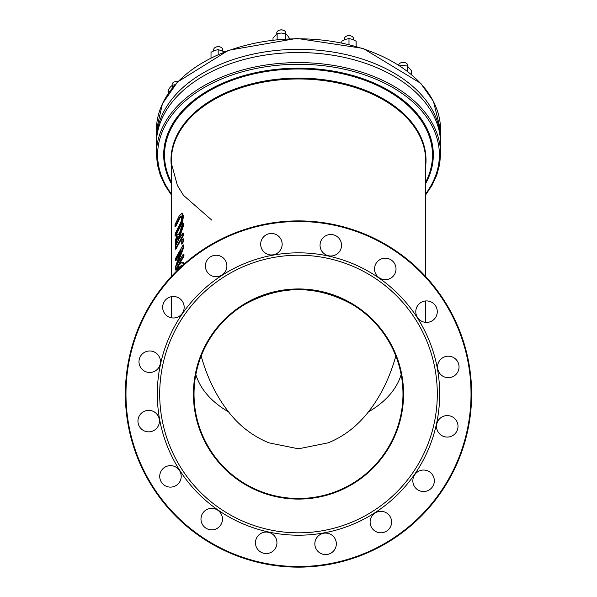 <?xml version="1.0" encoding="UTF-8"?>
<svg xmlns="http://www.w3.org/2000/svg" width="597" height="597" viewBox="0 0 597 597"><rect width="100%" height="100%" fill="white"/><g stroke="black" fill="none" stroke-linecap="round" stroke-linejoin="round"><path stroke-width="0.9" d="M182.786 216.189L181.675 213.293L182.481 213.308L183.443 216.189L182.63 221.621L175.705 236.016L175.093 236.016L181.973 221.621L182.786 216.189L183.443 216.189M182.481 213.308L181.831 213.308L179.175 216.047L174.973 224.718L174.996 226.793L179.227 218.077L181.078 215.957M181.227 215.995L181.704 217.763L181.01 221.8L175.07 233.942L175.093 236.016M181.563 215.995L179.869 218.077L175.615 226.793L174.996 226.793M183.1 244.919L175.331 258.807L175.346 260.747L181.16 249.747L175.421 267.031L175.451 269.978L183.301 256.091L183.272 254.158L176.264 266.128L183.137 247.248L183.1 244.919L183.757 244.919L183.801 247.248L177.876 262.852M175.451 269.978L176.07 269.978L183.966 256.091L183.301 256.091M183.272 254.158L183.928 254.158L183.966 256.091M175.346 260.747L175.966 260.747L180.025 252.635M183.137 247.248L183.801 247.248M183.369 264.717L182.615 262.643L181.928 262.359L178.891 265.277L176.66 271.023M182.615 262.643L183.272 262.643L183.958 264.202M181.928 262.359L183.272 262.643M181.525 265.09L178.801 268.934M177.749 269.948L178.913 267.463L181.675 265.202L182.078 265.881M181.219 265.008L181.675 265.202M182.697 223.174L178.966 234.77L178.242 233.912L176.787 235.606L175.443 240.419L175.227 249.143L182.921 235.255L182.883 233.181L179.331 238.71L179.294 236.33L182.749 225.867L182.697 223.174L183.361 223.174L183.406 225.867L179.936 236.33L179.951 237.651M175.861 243.412L176.891 237.628L178.003 236.33L178.458 240.248L175.884 245.471L175.861 243.412L176.481 243.412L176.488 244.136M178.637 236.33L177.518 237.628L176.481 243.412M176.04 240.457L176.66 240.457M182.921 235.255L183.577 235.255L175.846 249.143L175.227 249.143M182.883 233.181L183.54 233.181L183.577 235.255M179.294 236.33L179.936 236.33M182.749 225.867L183.406 225.867M178.242 233.912L179.182 234.024M182.988 238.845L181.182 241.501L181.227 244.009L181.876 244.009L183.689 241.352L183.033 241.352L182.988 238.845L183.645 238.845L183.689 241.352M181.227 244.009L183.033 241.352M156.414 143.862A142.086 91.334 0 0 1 298.5 52.536A142.086 91.334 0 0 1 440.586 143.862L440.586 153.929A142.086 91.334 180 0 0 298.5 62.595A142.086 91.334 180 0 0 156.414 153.929L156.414 143.862M156.436 142.265A142.086 91.334 0 0 1 156.414 140.661A142.086 91.334 0 0 1 298.5 49.335A142.086 91.334 0 0 1 440.586 140.661A142.086 91.334 0 0 1 440.564 142.265M401.147 374.55A104.475 67.155 0 0 1 368.401 411.937C356.991 426.362 343.573 436.653 328.149 442.832L299.993 448.511L297.007 448.511L268.851 442.832C252.762 436.131 239.345 425.833 228.599 411.937C216.375 396.311 207.234 377.677 201.167 356.051A104.475 104.475 0 0 1 244.688 304.47A104.475 104.475 0 0 0 194.025 394.02A104.475 104.475 0 0 1 298.5 289.545A104.475 104.475 0 0 1 402.975 394.02A104.475 104.475 0 0 1 298.5 498.495A104.475 104.475 0 0 1 244.688 304.47C280.56 284.732 316.44 284.732 352.312 304.47M159.697 394.02A138.802 138.802 0 0 0 367.901 514.226A138.802 138.802 0 0 0 367.901 273.814A138.802 138.802 0 0 0 159.697 394.02M157.31 394.02A141.19 141.19 0 0 0 369.095 516.293A141.19 141.19 0 0 0 369.095 271.747A141.19 141.19 0 0 0 157.31 394.02M298.5 221.487A172.533 172.533 0 0 1 447.914 480.286A172.533 172.533 0 0 1 149.086 480.286A172.533 172.533 0 0 1 298.5 221.487M211.726 529.852A10.746 10.746 0 0 0 221.032 513.733A10.746 10.746 0 0 0 202.42 513.733A10.746 10.746 0 0 0 211.726 529.852M170.466 487.122A10.746 10.746 0 0 0 179.772 471.003A10.746 10.746 0 0 0 161.16 471.003A10.746 10.746 0 0 0 170.466 487.122M148.698 431.855A10.746 10.746 0 0 0 158.004 415.736A10.746 10.746 0 0 0 139.392 415.736A10.746 10.746 0 0 0 148.698 431.855M149.735 372.468A10.746 10.746 0 0 0 159.041 356.349A10.746 10.746 0 0 0 140.429 356.349A10.746 10.746 0 0 0 149.735 372.468M173.421 317.992A10.746 10.746 0 0 0 182.727 301.873A10.746 10.746 0 0 0 164.108 301.873A10.746 10.746 0 0 0 173.421 317.992M216.144 276.732A10.746 10.746 0 0 0 225.45 260.613A10.746 10.746 0 0 0 206.838 260.613A10.746 10.746 0 0 0 216.144 276.732M271.411 254.964A10.746 10.746 0 0 0 280.717 238.845A10.746 10.746 0 0 0 262.105 238.845A10.746 10.746 0 0 0 271.411 254.964M330.798 256.001A10.746 10.746 0 0 0 340.103 239.882A10.746 10.746 0 0 0 321.492 239.882A10.746 10.746 0 0 0 330.798 256.001M385.274 279.687A10.746 10.746 0 0 0 394.58 263.568A10.746 10.746 0 0 0 375.968 263.568A10.746 10.746 0 0 0 385.274 279.687M426.534 322.41A10.746 10.746 0 0 0 435.84 306.291A10.746 10.746 0 0 0 417.228 306.291A10.746 10.746 0 0 0 426.534 322.41M448.302 377.677A10.746 10.746 0 0 0 457.608 361.558A10.746 10.746 0 0 0 438.996 361.558A10.746 10.746 0 0 0 448.302 377.677M447.265 437.071A10.746 10.746 0 0 0 456.571 420.952A10.746 10.746 0 0 0 437.959 420.952A10.746 10.746 0 0 0 447.265 437.071M423.579 491.54A10.746 10.746 0 0 0 432.892 475.421A10.746 10.746 0 0 0 414.273 475.421A10.746 10.746 0 0 0 423.579 491.54M380.856 532.8A10.746 10.746 0 0 0 390.162 516.681A10.746 10.746 0 0 0 371.55 516.681A10.746 10.746 0 0 0 380.856 532.8M325.589 554.568A10.746 10.746 0 0 0 334.895 538.449A10.746 10.746 0 0 0 316.283 538.449A10.746 10.746 0 0 0 325.589 554.568M266.202 553.538A10.746 10.746 0 0 0 275.508 537.419A10.746 10.746 0 0 0 256.897 537.419A10.746 10.746 0 0 0 266.202 553.538M283.545 30.32A3.881 2.492 180 0 0 283.388 30.253A3.881 2.492 180 0 0 281.277 29.85A3.881 2.492 180 0 0 279.165 30.253A3.881 2.492 180 0 0 279.015 30.32M276.799 33.775L276.799 32.805A4.478 2.881 0 0 1 278.844 30.387A4.478 2.881 0 0 1 281.277 29.925A4.478 2.881 0 0 1 283.717 30.387A4.478 2.881 0 0 1 285.754 32.805L285.754 33.775M220.45 47.118A3.881 2.492 180 0 0 220.293 47.051A3.881 2.492 180 0 0 218.181 46.648A3.881 2.492 180 0 0 216.069 47.051A3.881 2.492 180 0 0 215.92 47.118M213.704 50.827L213.704 49.603A4.478 2.881 0 0 1 215.748 47.185A4.478 2.881 0 0 1 218.181 46.723A4.478 2.881 0 0 1 220.621 47.185A4.478 2.881 0 0 1 222.659 49.603L222.659 50.827M177.876 81.617A3.881 2.492 180 0 0 176.608 81.476A3.881 2.492 180 0 0 174.496 81.879A3.881 2.492 180 0 0 174.339 81.946M172.13 85.401L172.13 84.431A4.478 2.881 0 0 1 174.175 82.013A4.478 2.881 0 0 1 176.608 81.55A4.478 2.881 0 0 1 177.831 81.662M351.252 36.051A3.881 2.492 180 0 0 351.103 35.984A3.881 2.492 180 0 0 348.991 35.581A3.881 2.492 180 0 0 346.879 35.984A3.881 2.492 180 0 0 346.723 36.051M344.514 39.76L344.514 38.529A4.478 2.881 0 0 1 346.551 36.118A4.478 2.881 0 0 1 348.991 35.656A4.478 2.881 0 0 1 351.424 36.118A4.478 2.881 0 0 1 353.469 38.529L353.469 39.76M405.438 62.775A3.881 2.492 180 0 0 405.281 62.707A3.881 2.492 180 0 0 403.169 62.304A3.881 2.492 180 0 0 401.057 62.707A3.881 2.492 180 0 0 400.908 62.775M398.706 65.058A4.478 2.881 0 0 1 400.736 62.842A4.478 2.881 0 0 1 403.169 62.379A4.478 2.881 0 0 1 405.609 62.842A4.478 2.881 0 0 1 407.647 65.252L407.647 66.23M298.5 220.89A173.13 173.13 0 0 0 148.563 480.585A173.13 173.13 0 0 0 448.437 480.585A173.13 173.13 0 0 0 298.5 220.89M368.401 411.937C380.625 396.311 389.766 377.677 395.833 356.051M298.5 498.495A104.475 104.475 0 0 1 297.007 498.488A104.475 104.475 0 0 0 298.5 498.495M411.445 74.438L411.445 70.595L407.311 65.991L403.169 65.498L399.871 65.819M407.311 65.991L407.311 71.103M174.988 84.752L172.473 85.162L170.406 86.975L168.332 89.766L168.332 93.319M172.473 85.162L172.473 87.737M224.524 51.782L218.181 49.618L214.599 50.461L211.017 52.282L211.017 57.819M218.181 49.618L218.181 54.431M289.552 38.566L287.485 35.35L285.418 33.536L281.277 33.044L277.142 33.536L273.008 38.141L273.008 39.872M277.142 33.536L277.142 39.432M285.418 33.536L285.418 38.775M356.155 46.267L356.155 41.208L352.573 39.395L348.991 38.551L345.409 39.395L341.827 41.208L341.827 42.753M348.991 38.551L348.991 44.365M179.227 218.077L179.869 218.077M179.339 227.345L179.981 227.345M181.973 221.621L182.63 221.621M178.913 267.463L179.548 267.463M176.891 237.628L177.518 237.628M171.339 276.53L171.339 160.705A127.161 81.737 0 0 1 298.5 78.968A127.161 81.737 0 0 1 425.661 160.705L425.661 276.53M440.519 156.705A142.086 91.334 180 0 0 440.586 153.929L439.668 164.339L436.758 175.115L432.064 185.257L425.661 194.898M171.339 193.838A140.892 90.565 0 0 1 157.608 154.839A140.892 90.565 0 0 1 329.604 66.513A140.892 90.565 0 0 1 425.661 193.838M425.661 183.63A134.818 86.662 180 0 0 433.318 154.839A134.818 86.662 180 0 0 275.777 69.424A134.818 86.662 180 0 0 171.339 183.63M156.414 130.146A142.086 91.334 0 0 1 298.5 38.812A142.086 91.334 0 0 1 440.586 130.146L433.459 101.423L420.751 83.349L363.133 48.417L296.791 38.395L228.45 50.297L177.473 82.035L162.459 103.647L156.414 130.146L156.414 140.661M171.339 182.227A133.974 86.117 -0 0 1 298.5 68.991A133.974 86.117 -0 0 1 432.474 155.108A133.974 86.117 -0 0 1 425.661 182.227M425.661 166.13A127.512 81.961 180 0 0 298.5 78.103A127.512 81.961 180 0 0 170.988 160.063A127.512 81.961 180 0 0 171.339 166.13M201.167 356.051A104.475 104.475 0 0 1 244.688 304.47M193.428 394.02A105.072 105.072 0 0 0 351.036 485.018A105.072 105.072 0 0 0 351.036 303.03A105.072 105.072 0 0 0 193.428 394.02M228.599 411.937A104.475 67.155 0 0 1 195.853 374.55M425.661 322.38L425.661 300.955M171.339 317.791L171.339 296.709M171.339 194.898L165.041 185.451L160.294 175.249L157.347 164.451L156.414 153.929M440.586 140.661L440.586 130.146M211.905 220.218L183.503 195.368L177.399 185.48L171.414 163.421L171.339 160.705"/></g></svg>
